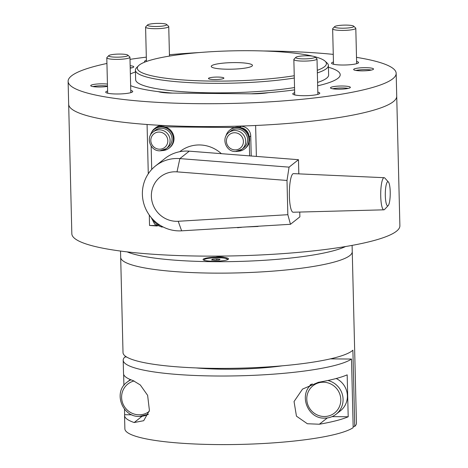 <?xml version="1.0" encoding="UTF-8"?>
<svg xmlns="http://www.w3.org/2000/svg" width="468" height="468" viewBox="0 0 468 468"><rect width="100%" height="100%" fill="white"/><g stroke="black" fill="none" stroke-linecap="round" stroke-linejoin="round"><path stroke-width="0.7" d="M294.249 75.722A94.583 15.04 178.6 0 1 212.659 81.093A94.583 15.04 178.6 0 1 138.475 65.766L136.615 67.667A96.513 15.345 -1.4 0 0 135.416 70.171A96.513 15.345 -1.4 0 0 212.314 83.304A96.513 15.345 -1.4 0 0 294.302 78.033M135.416 70.171L135.65 79.695A96.513 15.345 -1.4 0 0 212.542 92.834A96.513 15.345 -1.4 0 0 294.536 87.557M138.475 65.766A94.583 15.04 178.6 0 1 251.059 50.719A94.583 15.04 178.6 0 1 312.501 56.131M314.56 56.64A94.583 15.04 178.6 0 1 325.12 61.203A94.583 15.04 178.6 0 1 317.286 70.317M317.351 72.903A96.513 15.345 -1.4 0 0 328.39 65.45A96.513 15.345 -1.4 0 0 327.073 63.01L325.12 61.203M252.03 66.087A20.61 3.276 178.6 0 1 229.794 69.217A20.61 3.276 178.6 0 1 211.255 66.409A20.61 3.276 178.6 0 1 211.682 65.719A20.61 3.276 178.6 0 1 233.918 62.595A20.61 3.276 178.6 0 1 252.457 65.403A20.61 3.276 178.6 0 1 252.03 66.087M223.739 78.372A7.722 1.228 178.6 0 1 215.409 79.542A7.722 1.228 178.6 0 1 208.465 78.489A7.722 1.228 178.6 0 1 208.623 78.232A7.722 1.228 178.6 0 1 216.959 77.062A7.722 1.228 178.6 0 1 223.903 78.115A7.722 1.228 178.6 0 1 223.739 78.372M251.035 93.811L251.035 93.811A108.096 17.187 -1.4 0 0 294.594 89.879A108.096 17.187 178.6 0 1 268.433 92.664A19.305 3.071 178.6 0 1 251.451 93.816L172.084 93.091A19.305 3.071 178.6 0 1 158.371 91.658A108.096 17.187 178.6 0 1 130.648 85.662A108.096 17.187 -1.4 0 0 172.487 93.091L251.035 93.811M317.667 85.808A108.096 17.187 -1.4 0 0 340.201 74.693A108.096 17.187 -1.4 0 0 328.437 67.24A108.096 17.187 178.6 0 1 340.201 74.693A108.096 17.187 178.6 0 1 317.667 85.808A108.096 17.187 178.6 0 0 340.201 74.693A108.096 17.187 178.6 0 0 328.437 67.24M135.463 71.955A108.096 17.187 -1.4 0 0 130.361 73.979A108.096 17.187 178.6 0 1 135.463 71.961A108.096 17.187 178.6 0 0 130.361 73.979M317.585 82.432A96.513 15.345 -1.4 0 0 328.624 74.979L328.39 65.45M157.324 225.997A164.075 26.085 178.6 0 1 149.544 225.471L149.286 215.052M148.28 173.798L147.075 124.494A164.075 26.085 -1.4 0 1 68.667 104.206A164.075 26.085 -1.4 0 1 68.667 104.089M68.667 104.206L68.112 81.344A164.075 26.085 178.6 0 1 106.938 63.461A164.075 26.085 178.6 0 0 68.112 81.344A164.075 26.085 178.6 0 0 198.841 103.68A164.075 26.085 178.6 0 1 68.112 81.344L68.667 104.206A164.075 26.085 178.6 0 0 199.397 126.541A164.075 26.085 178.6 0 0 396.724 96.192L396.168 73.33A164.075 26.085 178.6 0 1 198.841 103.68A164.075 26.085 178.6 0 0 396.168 73.33A164.075 26.085 178.6 0 0 356.511 57.359A164.075 26.085 178.6 0 1 396.168 73.33L396.724 96.192A164.075 26.085 178.6 0 1 199.397 126.541A164.075 26.085 178.6 0 1 68.667 104.206L71.832 233.76A164.075 26.085 -1.4 0 0 202.556 256.095A164.075 26.085 -1.4 0 0 399.888 225.74L396.724 96.303M254.832 226.436L258.09 226.465A164.075 26.085 178.6 0 1 246.537 226.933M149.544 225.471L156.452 225.535M255.622 125.488L256.376 156.411M355.873 70.446A9.652 1.533 178.6 0 1 371.376 70.065M332.695 88.785A9.652 1.533 178.6 0 1 348.192 88.405M130.209 67.661A9.652 1.533 178.6 0 1 131.631 67.872M92.939 86.586A9.652 1.533 178.6 0 1 107.488 86.053M249.286 142.044L249.619 155.885M240.961 127.676A9.652 9.325 51.7 0 1 249.011 135.673M234.643 127.507L164.964 126.863M151.726 132.175A9.652 9.325 51.7 0 1 154.37 128.776A9.652 9.325 51.7 0 1 158.652 126.922M151.146 146.086L151.72 169.451M160.471 126.547L161.688 125.582A9.652 9.325 -128.3 0 0 155.938 127.536L154.37 128.776M161.688 125.582L165.818 125.617M234.503 126.249L241.049 126.307L239.715 127.366M249.356 137.007L250.731 135.919A9.652 9.325 -128.3 0 0 241.049 126.307M250.731 135.919L251.222 156.008M237.791 151.269A11.969 11.56 -128.3 0 0 244.67 148.847A11.969 11.56 -128.3 0 0 248.964 139.563A11.969 11.56 -128.3 0 0 242.131 128.893A11.969 11.56 -128.3 0 0 229.823 130.069A11.969 11.56 -128.3 0 0 225.88 136.206M244.67 148.847L245.296 148.35A11.969 11.56 -128.3 0 0 249.59 139.072A11.969 11.56 -128.3 0 0 242.757 128.396A11.969 11.56 -128.3 0 0 230.449 129.577L229.823 130.069M239.657 227.477A11.969 11.56 -128.3 0 0 241.997 227.208M162.215 150.579A11.969 11.56 -128.3 0 0 169.088 148.151A11.969 11.56 -128.3 0 0 173.382 138.873A11.969 11.56 -128.3 0 0 166.549 128.197A11.969 11.56 -128.3 0 0 154.241 129.379A11.969 11.56 -128.3 0 0 150.298 135.509M169.088 148.151L169.714 147.654A11.969 11.56 -128.3 0 0 174.008 138.376A11.969 11.56 -128.3 0 0 167.175 127.706A11.969 11.56 -128.3 0 0 154.867 128.881L154.241 129.379M228.7 132.678C220.96 138.118 225.956 151.96 235.48 151.509L241.874 149.333L243.834 147.783A10.618 10.255 -128.3 0 0 247.636 139.552A10.618 10.255 -128.3 0 0 241.582 130.086A10.618 10.255 -128.3 0 0 230.66 131.134L228.7 132.678A10.618 10.255 -128.3 0 1 235.03 130.531A10.618 10.255 -128.3 0 1 245.682 141.102A10.618 10.255 -128.3 0 1 241.874 149.333A10.618 10.255 -128.3 0 1 235.544 151.486M153.118 131.988C145.378 137.428 150.374 151.269 159.898 150.819L166.292 148.643L168.252 147.092A10.618 10.255 -128.3 0 0 172.06 138.861A10.618 10.255 -128.3 0 0 166 129.39A10.618 10.255 -128.3 0 0 155.078 130.437L153.118 131.988A10.618 10.255 -128.3 0 1 159.448 129.835A10.618 10.255 -128.3 0 1 170.1 140.412A10.618 10.255 -128.3 0 1 166.292 148.643A10.618 10.255 -128.3 0 1 159.962 150.795M265.438 50.994A164.075 26.085 178.6 0 1 333.269 54.382A164.075 26.085 178.6 0 0 265.438 50.994A164.075 26.085 178.6 0 0 263.56 50.977A164.075 26.085 178.6 0 1 265.438 50.994M317.819 92.143A13.514 2.147 178.6 0 1 319.784 93.202A13.514 2.147 178.6 0 1 303.533 95.706A13.514 2.147 178.6 0 1 292.769 93.863A13.514 2.147 178.6 0 1 294.664 92.711A13.514 2.147 178.6 0 0 292.769 93.863A13.514 2.147 178.6 0 0 303.533 95.706A13.514 2.147 178.6 0 0 319.784 93.202A13.514 2.147 178.6 0 0 317.819 92.143M132.444 91.944A13.514 2.147 178.6 0 1 117.866 93.992A13.514 2.147 178.6 0 1 105.709 92.149A13.514 2.147 178.6 0 1 105.99 91.699A13.514 2.147 178.6 0 1 107.611 90.997A13.514 2.147 178.6 0 0 105.99 91.699A13.514 2.147 178.6 0 0 105.709 92.149A13.514 2.147 178.6 0 0 117.866 93.992A13.514 2.147 178.6 0 0 132.444 91.944A13.514 2.147 178.6 0 0 132.725 91.488A13.514 2.147 178.6 0 1 132.444 91.944M144.992 62.028A13.514 2.147 178.6 0 1 144.495 61.472A13.514 2.147 178.6 0 1 146.402 60.313A13.514 2.147 178.6 0 0 144.495 61.472A13.514 2.147 178.6 0 0 144.992 62.028M331.83 62.73A13.514 2.147 178.6 0 1 333.456 62.028A13.514 2.147 178.6 0 0 331.83 62.73A13.514 2.147 178.6 0 0 331.549 63.186A13.514 2.147 178.6 0 1 331.83 62.73M356.61 61.466A13.514 2.147 178.6 0 1 358.564 62.525A13.514 2.147 178.6 0 1 358.283 62.975A13.514 2.147 178.6 0 1 343.705 65.023A13.514 2.147 178.6 0 1 331.549 63.186A13.514 2.147 178.6 0 0 343.705 65.023A13.514 2.147 178.6 0 0 358.283 62.975A13.514 2.147 178.6 0 0 358.564 62.525A13.514 2.147 178.6 0 0 356.61 61.466M102.691 83.813A9.945 1.579 178.6 0 1 107.441 84.088A9.945 1.579 178.6 0 0 102.691 83.813A9.945 1.579 178.6 0 0 90.728 85.65A9.945 1.579 178.6 0 1 102.691 83.813M107.494 86.393A9.945 1.579 178.6 0 1 98.654 87.007A9.945 1.579 178.6 0 1 90.728 85.65A9.945 1.579 178.6 0 0 98.654 87.007A9.945 1.579 178.6 0 0 107.494 86.393M342.441 86.007A9.945 1.579 178.6 0 1 350.362 87.358A9.945 1.579 178.6 0 1 338.399 89.201A9.945 1.579 178.6 0 1 330.478 87.844A9.945 1.579 178.6 0 1 342.441 86.007A9.945 1.579 178.6 0 1 350.362 87.358A9.945 1.579 178.6 0 1 338.399 89.201A9.945 1.579 178.6 0 1 330.478 87.844A9.945 1.579 178.6 0 1 342.441 86.007M130.162 65.701A9.945 1.579 178.6 0 1 133.789 66.83A9.945 1.579 178.6 0 1 130.221 68.135A9.945 1.579 178.6 0 0 133.789 66.83A9.945 1.579 178.6 0 0 130.162 65.701M365.613 67.673A9.945 1.579 178.6 0 1 373.54 69.024A9.945 1.579 178.6 0 1 361.577 70.867A9.945 1.579 178.6 0 1 353.65 69.51A9.945 1.579 178.6 0 1 365.613 67.673A9.945 1.579 178.6 0 1 373.54 69.024A9.945 1.579 178.6 0 1 361.577 70.867A9.945 1.579 178.6 0 1 353.65 69.51A9.945 1.579 178.6 0 1 365.613 67.673M130.765 90.429A13.514 2.147 178.6 0 1 132.725 91.488A13.514 2.147 178.6 0 0 130.765 90.429M130.005 59.354A164.075 26.085 178.6 0 1 146.32 57.143A164.075 26.085 178.6 0 0 130.005 59.354M169.434 54.721A164.075 26.085 178.6 0 1 199.462 52.545A164.075 26.085 178.6 0 0 169.434 54.721M349.842 255.557A115.818 18.416 -1.4 0 0 352.252 251.69A115.818 18.416 178.6 0 1 212.958 273.113A115.818 18.416 178.6 0 1 120.686 257.347A115.818 18.416 -1.4 0 0 224.874 273.119A115.818 18.416 -1.4 0 0 349.842 255.557M228.285 259.319A12.741 2.024 178.6 0 1 215.567 261.232A12.741 2.024 178.6 0 1 203.247 259.834A12.741 2.024 178.6 0 1 203.34 259.091A12.741 2.024 178.6 0 1 218.106 257.154A12.741 2.024 178.6 0 1 228.39 259.219A12.741 2.024 178.6 0 1 228.285 259.319M224.529 256.054A5.792 0.918 178.6 0 1 215.777 256.125M345.524 246.542A115.818 18.416 178.6 0 1 236.638 261.495A115.818 18.416 178.6 0 1 127.15 251.878M221.364 153.674A32.813 31.695 -128.3 0 0 199.438 144.951A32.813 31.695 -128.3 0 0 179.876 151.603L179.741 151.702M388.417 182.011L384.848 178.08A16.07 3.282 90.5 0 0 384.17 177.694A16.07 3.282 90.5 0 0 383.608 177.899A16.07 3.282 90.5 0 0 380.712 195.097A16.07 3.282 90.5 0 0 383.871 209.828A16.07 3.282 90.5 0 0 384.386 209.617A16.07 3.282 90.5 0 0 384.561 209.453L388.2 205.587A12.074 2.463 -89.5 0 1 388.066 205.709A12.074 2.463 -89.5 0 1 385.322 195.729A12.074 2.463 -89.5 0 1 387.481 181.876A12.074 2.463 -89.5 0 1 388.417 182.011A12.074 2.463 -89.5 0 1 390.236 193.816A12.074 2.463 -89.5 0 1 388.2 205.587M383.871 209.828L293.149 212.232A19.305 3.943 -89.5 0 1 289.353 194.536A19.305 3.943 -89.5 0 1 292.833 173.874A19.305 3.943 -89.5 0 1 293.5 173.628L384.17 177.694M290.47 224.295L287.838 214.695L178.22 221.276A25.096 24.237 51.7 0 1 151.369 196.332A25.096 24.237 51.7 0 1 177.009 171.861L287.001 180.455L289.072 167.14L179.858 158.605A36.674 35.428 -128.3 0 0 155.534 165.929A36.674 35.428 -128.3 0 0 145.068 207.306A36.674 35.428 -128.3 0 0 181.625 230.829L290.47 224.295L299.871 216.854L299.754 212.057M287.001 180.455L287.838 214.695M298.824 173.862L298.473 159.699L189.265 151.164A36.674 35.428 -128.3 0 0 164.941 158.488L155.534 165.929M298.473 159.699L289.072 167.14M205.247 260.588A11.583 1.843 178.6 0 1 204.241 259.869A11.583 1.843 178.6 0 1 218.17 257.722A11.583 1.843 178.6 0 1 227.401 259.301A11.583 1.843 178.6 0 1 226.43 260.068M216.725 258.868L220.054 259.26L219.147 259.974L214.917 260.302L211.589 259.91L212.495 259.19L216.725 258.868L216.76 260.161M212.495 259.19L212.513 260.015M324.646 418.099A19.305 18.644 -128.3 0 0 336.153 414.186L340.464 410.781A19.305 18.644 -128.3 0 0 347.385 395.811A19.305 18.644 -128.3 0 0 336.194 378.513M120.528 251.053L123.014 352.609A115.818 18.416 -1.4 0 0 215.286 368.375A115.818 18.416 -1.4 0 0 352.89 350.199L354.75 426.406L353.153 426.389M352.1 245.396L356.44 423.154A115.818 18.416 178.6 0 1 354.75 426.406M348.198 416.772A115.818 18.416 178.6 0 1 319.351 424.23L307.353 423.739L296.455 416.163L294.044 401.526L302.539 389.089L318.328 382.315A115.818 18.416 -1.4 0 0 347.174 374.856L348.198 416.772L332.069 416.625M124.546 415.479L124.874 428.817A115.818 18.416 178.6 0 0 227.144 444.6A115.818 18.416 178.6 0 0 353.182 427.641L351.509 359.055A115.818 18.416 178.6 0 1 225.471 376.015A115.818 18.416 178.6 0 1 123.195 360.225L123.523 373.563A115.818 18.416 -1.4 0 0 133.152 380.619L140.289 384.953L147.625 395.349L149.421 410.471L143.705 420.703L134.176 422.534A115.818 18.416 178.6 0 1 124.546 415.479A115.818 18.416 178.6 0 1 124.628 414.724L124.488 409.161M131.847 414.788L124.628 414.724M309.418 386.65A21.235 20.51 51.7 0 1 310.506 384.52M123.909 385.369L123.64 374.312M148.245 414.455A21.235 20.51 51.7 0 1 147.672 414.572M351.509 359.055L330.39 358.862M126.588 356.996L124.886 356.979A115.818 18.416 178.6 0 0 123.195 360.225M196.004 367.912A73.546 11.694 -1.4 0 0 282.42 365.8M294.594 89.879A108.096 17.187 178.6 0 1 268.433 92.664A19.305 3.071 178.6 0 1 251.451 93.816L172.084 93.091A19.305 3.071 178.6 0 1 158.371 91.658A108.096 17.187 178.6 0 1 130.648 85.662M127.846 55.142L129.794 56.95A11.583 1.843 178.6 0 1 129.952 57.242A11.583 1.843 178.6 0 1 129.712 57.628A11.583 1.843 178.6 0 1 117.216 59.383A11.583 1.843 178.6 0 1 106.798 57.81A11.583 1.843 178.6 0 1 106.938 57.505L108.798 55.604A9.652 1.533 178.6 0 1 108.88 55.534A9.652 1.533 178.6 0 1 118.515 54.083A9.652 1.533 178.6 0 1 127.846 55.142A9.652 1.533 178.6 0 1 127.776 55.71A9.652 1.533 178.6 0 1 116.591 57.172A9.652 1.533 178.6 0 1 108.798 55.604M166.637 24.459L168.585 26.266A11.583 1.843 178.6 0 1 168.743 26.559A11.583 1.843 178.6 0 1 168.503 26.951A11.583 1.843 178.6 0 1 156.008 28.706A11.583 1.843 178.6 0 1 145.589 27.126A11.583 1.843 178.6 0 1 145.729 26.828L147.59 24.927A9.652 1.533 178.6 0 1 147.672 24.851A9.652 1.533 178.6 0 1 157.306 23.4A9.652 1.533 178.6 0 1 166.637 24.459A9.652 1.533 178.6 0 1 166.567 25.026A9.652 1.533 178.6 0 1 155.382 26.489A9.652 1.533 178.6 0 1 147.59 24.927M314.9 56.856L316.854 58.664A11.583 1.843 178.6 0 1 317.011 58.956A11.583 1.843 178.6 0 1 316.766 59.342A11.583 1.843 178.6 0 1 304.27 61.103A11.583 1.843 178.6 0 1 293.851 59.524A11.583 1.843 178.6 0 1 293.998 59.225L295.858 57.318A9.652 1.533 178.6 0 1 295.934 57.248A9.652 1.533 178.6 0 1 305.569 55.797A9.652 1.533 178.6 0 1 314.9 56.856A9.652 1.533 178.6 0 1 314.829 57.424A9.652 1.533 178.6 0 1 303.644 58.886A9.652 1.533 178.6 0 1 295.858 57.318M353.691 26.173L355.639 27.986A11.583 1.843 178.6 0 1 355.803 28.279A11.583 1.843 178.6 0 1 355.557 28.665A11.583 1.843 178.6 0 1 343.062 30.42A11.583 1.843 178.6 0 1 332.643 28.84A11.583 1.843 178.6 0 1 332.789 28.542L334.649 26.641A9.652 1.533 178.6 0 1 334.725 26.565A9.652 1.533 178.6 0 1 344.36 25.114A9.652 1.533 178.6 0 1 353.691 26.173A9.652 1.533 178.6 0 1 353.621 26.74A9.652 1.533 178.6 0 1 342.436 28.203A9.652 1.533 178.6 0 1 334.649 26.641M235.106 149.889A8.687 8.389 51.7 0 1 226.395 141.237A8.687 8.389 51.7 0 1 234.684 132.742A8.687 8.389 51.7 0 1 243.401 141.394A8.687 8.389 51.7 0 1 235.106 149.889M237.405 227.694A10.618 10.255 -128.3 0 0 240.277 227.308M161.823 226.998A10.618 10.255 -128.3 0 0 163.051 226.939M160.144 225.301A8.687 8.389 51.7 0 1 153.323 219.855M159.524 149.198A8.687 8.389 51.7 0 1 150.813 140.546A8.687 8.389 51.7 0 1 159.102 132.052A8.687 8.389 51.7 0 1 167.819 140.704A8.687 8.389 51.7 0 1 159.524 149.198M178.22 221.276L181.625 230.829M177.009 171.861L179.858 158.605L189.265 151.164M312.203 383.906L312.261 383.859A19.305 18.644 -128.3 0 0 312.203 383.906C298.151 393.775 307.289 418.948 324.581 418.123C328.91 418.129 332.766 416.812 336.153 414.186A19.305 18.644 -128.3 0 0 343.073 399.222A19.305 18.644 -128.3 0 0 327.846 380.496M324.207 416.508A17.374 16.784 51.7 0 1 306.78 399.204A17.374 16.784 51.7 0 1 323.365 382.21A17.374 16.784 51.7 0 1 340.792 399.514A17.374 16.784 51.7 0 1 324.207 416.508M139.47 416.403A19.305 18.644 -128.3 0 0 148.338 414.227L139.405 416.426C122.113 417.251 112.975 392.079 127.027 382.21A19.305 18.644 -128.3 0 1 131.005 379.829M149.222 411.419A17.374 16.784 51.7 0 1 139.031 414.806A17.374 16.784 51.7 0 1 121.779 399.584A17.374 16.784 51.7 0 1 134.111 380.981M327.284 417.953L319.351 424.23M142.108 416.257L134.176 422.534M240.318 227.308L235.749 227.583M163.08 226.951L161.758 227.027L154.738 224.271L151.217 217.544M204.241 259.869L204.253 260.331M227.401 259.301L227.413 259.763M130.367 379.571L127.027 382.21M129.952 57.242L130.818 92.646M106.798 57.81L107.663 93.208M168.743 26.559L169.469 56.09M145.589 27.126L146.425 61.489M317.011 58.956L317.871 94.361M293.851 59.524L294.717 94.922M355.803 28.279L356.663 63.677M332.643 28.84L333.508 64.245"/></g></svg>
